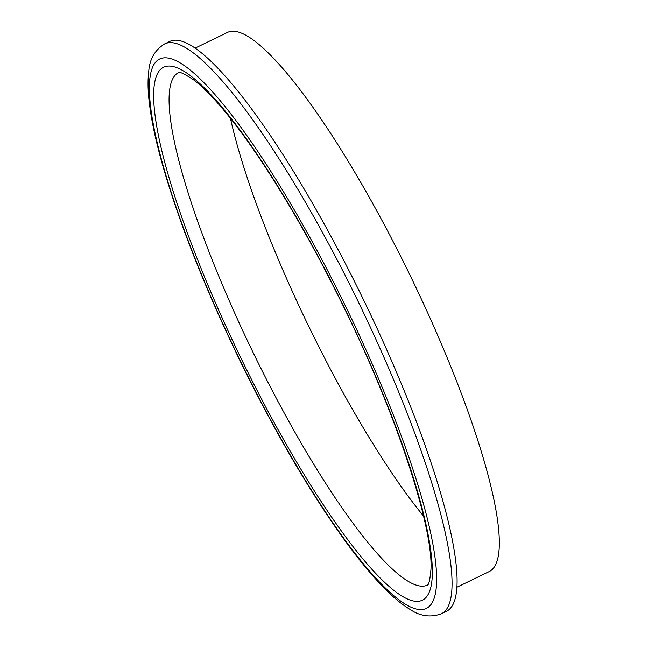 <?xml version="1.0" encoding="UTF-8"?>
<svg xmlns="http://www.w3.org/2000/svg" width="648" height="648" viewBox="0 0 648 648"><rect width="100%" height="100%" fill="white"/><g stroke="black" fill="none" stroke-linecap="round" stroke-linejoin="round"><path stroke-width="0.97" d="M441.393 613.778L446.423 611.339A316.759 61.479 -115.9 0 0 359.575 291.721A316.759 61.479 -115.9 0 0 169.752 41.431L164.73 43.87A316.759 61.479 64.1 0 1 354.545 294.168A316.759 61.479 64.1 0 1 441.393 613.778C430.531 617.746 419.977 616.232 409.73 609.225C402.627 604.9 395.11 598.841 387.18 591.057C374.852 578.98 361.454 563.104 346.988 543.421C312.441 496.004 277.846 437.295 243.203 367.27C206.088 291.325 178.888 222.758 161.619 161.579C155.099 138.032 150.911 117.685 149.048 100.529C147.833 89.481 147.728 79.826 148.724 71.572C149.55 59.187 154.888 49.953 164.73 43.87M230.453 118.341A284.853 55.283 -115.9 0 0 312.061 333.153A284.853 55.283 -115.9 0 0 423.541 516.075M456.88 587.266L489.232 571.56A299.668 58.158 -115.9 0 0 407.074 269.187A299.668 58.158 -115.9 0 0 227.497 32.4L195.137 48.106M243.373 367.124A305.362 59.268 -115.9 0 0 427.777 607.597A305.362 59.268 -115.9 0 0 342.638 300.291A305.362 59.268 -115.9 0 0 158.233 59.819A305.362 59.268 -115.9 0 0 243.373 367.124M341.156 301.288A296.249 57.494 64.1 0 1 423.752 599.424A296.249 57.494 64.1 0 1 244.855 366.128A296.249 57.494 64.1 0 1 162.259 67.991A296.249 57.494 64.1 0 1 341.156 301.288M256.762 359.996A284.853 55.283 -115.9 0 0 427.445 585.087C426.676 583.953 429.162 589.672 430.969 569.284C433.269 526.233 395.256 410.403 340.994 301.442C315.106 249.002 288.789 202.581 262.043 162.17C247.933 140.948 234.746 123.104 222.499 108.629C211.305 95.467 201.625 85.844 193.469 79.761C176.078 68.315 179.067 73.913 178.646 72.584A284.853 55.283 -115.9 0 0 256.762 359.996"/></g></svg>
